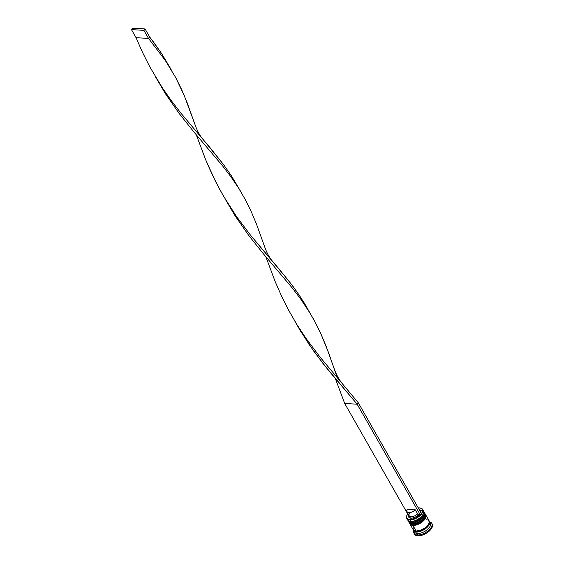 <?xml version="1.0" encoding="UTF-8"?>
<svg xmlns="http://www.w3.org/2000/svg" width="564" height="564" viewBox="0 0 564 564"><rect width="100%" height="100%" fill="white"/><g stroke="black" fill="none" stroke-linecap="round" stroke-linejoin="round"><path stroke-width="0.85" d="M420.399 510.279L420.399 510.279A8.481 4.237 150.3 0 1 421.935 516.236A8.481 4.237 150.3 0 1 411.234 521.425A0.642 0.444 93.4 0 0 411.163 522.334A9.123 4.561 -29.7 0 0 420.272 519.021A9.123 4.561 -29.7 0 0 424.241 512.422M424.332 512.584A9.123 4.561 150.3 0 1 420.363 519.183A9.123 4.561 150.3 0 1 411.255 522.497A0.642 0.444 93.4 0 0 411.565 522.715A0.642 0.444 -86.6 0 1 411.255 522.497A9.123 4.561 -29.7 0 0 420.85 518.795A9.123 4.561 -29.7 0 0 424.093 511.978L424.466 513.67C424.981 516.906 416.768 523.371 411.565 522.715L408.237 521.016A9.123 4.561 -29.7 0 0 411.255 522.497L411.255 522.497M423.663 511.365A9.123 4.561 150.3 0 1 424.001 511.816A9.123 4.561 150.3 0 1 420.758 518.64A9.123 4.561 150.3 0 1 411.163 522.334A9.123 4.561 150.3 0 1 408.146 520.861L408.237 521.016A9.123 4.561 -29.7 0 1 408.195 520.939M411.565 522.715A0.642 0.444 -86.6 0 0 411.875 522.56L414.575 522.271L417.564 521.185L421.583 518.429L423.367 516.25L421.583 518.429M423.226 514.058L420.941 517.301L418.375 519.254L413.934 521.143L410.973 521.411A8.481 4.237 -29.7 0 0 411.234 521.425A8.481 4.237 -29.7 0 0 423.021 514.551L423.296 513.966A9.123 4.561 150.3 0 1 410.606 521.369L411.234 521.425L410.606 521.369A9.123 4.561 -29.7 0 0 420.208 517.667A9.123 4.561 -29.7 0 0 423.444 510.85L422.619 509.398A9.123 4.561 150.3 0 1 419.376 516.215A9.123 4.561 150.3 0 1 409.781 519.916A9.123 4.561 -29.7 0 0 421.209 514.424A9.123 4.561 -29.7 0 0 419.856 507.938A9.123 4.561 -29.7 0 0 419.75 507.924A9.123 4.561 150.3 0 1 422.619 509.398M407.934 520.339A9.123 4.561 -29.7 0 0 411.163 522.334A0.642 0.444 -86.6 0 1 411.234 521.425A8.481 4.237 150.3 0 0 423.148 514.262M423.599 513.177A8.481 4.237 150.3 0 1 422.422 519.62A8.481 4.237 150.3 0 1 412.615 523.85A0.642 0.444 93.4 0 0 412.545 524.76A9.123 4.561 -29.7 0 0 421.653 521.446A9.123 4.561 -29.7 0 0 425.623 514.847M425.714 515.002A9.123 4.561 150.3 0 1 421.745 521.608A9.123 4.561 150.3 0 1 412.636 524.922A0.642 0.444 93.4 0 0 412.94 525.14A0.642 0.444 -86.6 0 1 412.636 524.922A9.123 4.561 -29.7 0 0 422.232 521.221A9.123 4.561 -29.7 0 0 425.475 514.403L425.841 516.088C426.363 519.324 418.15 525.796 412.947 525.14L409.619 523.441A9.123 4.561 -29.7 0 0 412.636 524.922L412.636 524.922M425.044 513.79A9.123 4.561 150.3 0 1 425.383 514.241A9.123 4.561 150.3 0 1 422.14 521.058A9.123 4.561 150.3 0 1 412.545 524.76A9.123 4.561 150.3 0 1 409.527 523.279L409.619 523.441A9.123 4.561 -29.7 0 1 409.577 523.364M412.94 525.14A0.642 0.444 -86.6 0 0 413.257 524.978L415.957 524.696L418.946 523.604L422.965 520.854L424.748 518.676L422.965 520.854M424.607 516.476L423.331 518.64L419.757 521.679L415.315 523.568L412.354 523.829M409.309 522.765A9.123 4.561 -29.7 0 0 412.545 524.76A0.642 0.444 -86.6 0 1 412.615 523.85A8.481 4.237 -29.7 0 0 424.403 516.969L424.678 516.391A9.123 4.561 150.3 0 1 411.988 523.787L412.615 523.85L411.988 523.787A9.123 4.561 -29.7 0 0 421.59 520.093A9.123 4.561 -29.7 0 0 424.826 513.268L424.368 512.464A9.123 4.561 150.3 0 1 421.132 519.282A9.123 4.561 150.3 0 1 411.53 522.983L411.988 523.787L411.53 522.983A9.123 4.561 150.3 0 1 408.519 521.503A9.123 4.561 150.3 0 1 408.399 521.263M429.07 521.016A9.017 4.505 150.3 0 1 426.483 527.855A9.017 4.505 150.3 0 1 416.655 531.796L421.104 531.013L426.976 527.403L429.408 523.956L429.176 521.15M417.17 531.048A8.481 4.237 -29.7 0 0 428.175 524.767A8.481 4.237 150.3 0 1 418.34 530.957M409.802 519.613L410.606 521.369L409.781 519.916A9.123 4.561 150.3 0 1 406.764 518.436A9.123 4.561 150.3 0 1 406.961 515.221A9.123 4.561 -29.7 0 0 406.912 515.32A9.123 4.561 -29.7 0 0 409.781 519.916L415.774 518.168L421.061 514.135L422.408 511.865L422.563 509.884L421.505 508.488L419.397 507.896A8.911 4.456 150.3 0 1 419.644 507.917A8.911 4.456 150.3 0 1 420.97 514.248A8.911 4.456 150.3 0 1 409.802 519.613A8.911 4.456 150.3 0 1 407.004 515.122A8.911 4.456 150.3 0 1 407.709 513.938L406.792 515.644L406.637 517.625L407.694 519.021L409.802 519.613M422.894 510.201A9.123 4.561 150.3 0 1 423.296 513.966M424.558 512.887A9.123 4.561 150.3 0 1 424.678 516.391M429.726 522.25A9.123 4.561 150.3 0 1 427.787 529.201A9.123 4.561 150.3 0 1 417.515 533.481L417.402 534.989A10.194 5.097 -29.7 0 0 429.726 529.363A10.194 5.097 -29.7 0 0 429.683 521.792A10.194 5.097 150.3 0 1 431.749 523.237A10.194 5.097 150.3 0 1 428.125 530.858A10.194 5.097 150.3 0 1 417.402 534.989L417.861 535.8A10.194 5.097 -29.7 0 0 428.591 531.669A10.194 5.097 -29.7 0 0 432.207 524.041L431.749 523.237M424.53 516.687A8.481 4.237 150.3 0 1 412.615 523.85A8.481 4.237 -29.7 0 1 412.376 523.829A8.481 4.237 -29.7 0 1 412.143 523.808M413.052 526.995L413.285 529.829L416.133 531.055A9.123 4.561 -29.7 0 0 425.735 527.354A9.123 4.561 -29.7 0 0 428.971 520.537L425.749 514.883A9.123 4.561 150.3 0 1 422.514 521.707A9.123 4.561 150.3 0 1 412.911 525.401L416.133 531.055L420.638 530.266L425.284 527.714L428.499 524.273L429.282 522.053L428.118 519.67M413.581 530.386L414.505 532A9.123 4.561 -29.7 0 0 417.515 533.481A9.123 4.561 -29.7 0 0 427.117 529.779A9.123 4.561 -29.7 0 0 430.353 522.962L429.43 521.347A9.123 4.561 150.3 0 1 426.194 528.165A9.123 4.561 150.3 0 1 416.599 531.866L417.515 533.481L416.599 531.866A9.123 4.561 150.3 0 1 413.581 530.386A9.123 4.561 150.3 0 1 413.391 529.963M413.356 529.829L414.434 531.26L416.599 531.866L421.104 531.069L424.283 529.525L427.04 527.418L428.957 525.077L429.74 522.856L429.162 520.967A9.123 4.561 150.3 0 1 429.43 521.347M418.269 507.91A8.911 4.456 150.3 0 1 419.397 507.896L418.044 507.931M419.045 509.426L420.554 510.561L420.427 512.563M408.752 514.981A6.761 3.384 -29.7 0 0 411.431 518.21A6.761 3.384 -29.7 0 0 418.862 514.749L420.25 514.826L421.407 513.416L358.309 402.795L421.407 513.416L420.25 514.826L418.862 514.749L415.012 517.329L411.875 518.182L408.978 517.442L408.498 516.356L408.766 514.946M408.258 514.121L407.793 514.093L408.258 514.121M420.61 512.027A6.761 3.384 -29.7 0 0 419.144 509.454M432.024 523.766L432.553 525.733L431.671 528.214L429.535 530.83L426.447 533.184L422.894 534.912L419.412 535.758L416.521 535.588L414.674 534.425L414.237 533.53M414.032 533.34L414.491 534.15A10.194 5.097 -29.7 0 0 417.861 535.8L417.402 534.989A10.194 5.097 150.3 0 1 414.032 533.34A10.194 5.097 150.3 0 1 413.835 530.83A10.194 5.097 -29.7 0 0 417.402 534.989L417.515 533.481A9.123 4.561 150.3 0 1 414.209 531.098M413.454 529.786L414.519 531.196L416.655 531.796M427.152 519.254L425.961 519.056M409.901 523.928L413.123 529.582A9.123 4.561 -29.7 0 0 416.133 531.055L412.911 525.401A9.123 4.561 150.3 0 1 409.901 523.928A9.123 4.561 150.3 0 1 409.781 523.688M425.58 514.636L426.053 516.398L425.27 518.619L422.055 522.067L419.031 523.928L415.816 525.098L412.911 525.401L410.754 524.795L409.668 523.371M413.257 524.978L414.547 524.943M415.957 524.696L421.759 521.876M408.519 521.503L408.978 522.313A9.123 4.561 -29.7 0 0 411.988 523.787A9.123 4.561 150.3 0 1 411.734 523.773A9.123 4.561 150.3 0 1 408.787 521.883M424.199 512.211L424.671 513.98L423.888 516.201L421.971 518.542L417.649 521.503L414.434 522.673L411.53 522.983L409.372 522.377L408.287 520.946M411.875 522.56L413.165 522.525M414.575 522.271L420.377 519.451M406.764 518.436L407.596 519.888A9.123 4.561 -29.7 0 0 410.606 521.369A9.123 4.561 150.3 0 1 410.352 521.347A9.123 4.561 150.3 0 1 407.314 519.084M410.761 521.383A8.481 4.237 -29.7 0 0 410.994 521.411L410.352 521.347M406.891 511.724A5.689 2.841 150.3 0 1 407.208 509.377L415.308 509.856L417.614 513.889L415.308 509.856A5.689 2.841 150.3 0 1 406.891 511.724L409.196 515.764A5.689 2.841 -29.7 0 0 417.614 513.889L418.862 514.749L417.614 513.889A5.689 2.841 150.3 0 1 411.311 516.694A5.689 2.841 150.3 0 1 409.288 513.818A5.689 2.841 150.3 0 1 409.506 513.409M415.308 509.856L412.982 511.527L410.352 512.514L407.56 512.345L406.707 511.153L407.208 509.377L415.308 509.856M420.25 514.826L357.153 404.205L344.696 403.464L407.793 514.093L344.696 403.464L335.383 378.663L344.696 403.464L357.153 404.205L358.309 402.795L320.162 357.231L305.843 338.139L296.974 324.66L288.867 310.637L281.591 296.206L275.147 281.542L265.834 256.733L275.147 281.542L281.591 296.206L288.867 310.637L296.974 324.66L305.843 338.139L320.162 357.231L358.309 402.795L357.153 404.205L328.107 369.906L313.64 351.048L300.358 330.821L294.768 321.029L309.051 344.449L323.2 363.773L357.153 404.205L420.25 514.826M309.206 311.617L300.753 297.454L292.963 286.35L279.822 269.902L250.613 235.301L236.295 216.216L227.433 202.73L219.318 188.707L212.043 174.276L205.599 159.612L196.286 134.803L205.599 159.612L215.575 181.53L223.273 195.778L236.295 216.216L250.613 235.301L288.761 280.865L296.96 291.87L304.327 303.108L314.797 321.431L320.747 333.465L328.558 352.648L337.223 377.612M203.787 140.337L223.414 164.427L231.205 175.524L239.658 189.694L231.205 175.524L223.414 164.427L210.28 147.972L181.072 113.371L171.414 100.808L162.228 87.617L149.77 66.778L142.495 52.353L136.058 37.689L142.495 52.353L149.77 66.778L162.228 87.617L171.414 100.808L181.072 113.371L203.787 140.337C200.375 136.566 197.562 131.631 195.341 125.539L186.973 102.246L181.657 89.613L175.7 77.571L165.28 60.426L148.515 38.422L136.058 37.689L131.447 29.61L143.905 30.35L145.061 28.94L149.672 37.012L161.656 53.594L170.109 67.765L161.656 53.594L153.866 42.497L149.672 37.012L148.515 38.422L165.28 60.426L175.7 77.571L184.379 95.852L195.348 125.546M342.877 384.19C339.465 380.418 336.652 375.483 334.438 369.392L326.07 346.099L320.747 333.465L314.797 321.431L308.057 309.897L300.478 298.737L292.074 287.76L263.508 253.962L248.823 235.555L235.068 215.779L225.226 199.099L235.068 215.779L248.823 235.555L263.508 253.962L292.074 287.76L300.478 298.737L310.214 313.394M155.678 77.169L165.52 93.85L179.274 113.632L193.96 132.039L222.533 165.83L230.93 176.807L238.509 187.967L245.248 199.501L251.199 211.542L256.521 224.176L264.89 247.469L256.521 224.176L251.199 211.542L245.248 199.501L238.509 187.967L230.93 176.807L222.533 165.83L193.96 132.039L179.274 113.632L165.52 93.85L155.678 77.169M143.905 30.35L148.515 38.422L136.058 37.689L131.447 29.61L143.905 30.35L145.061 28.94L132.603 28.2L131.447 29.61L132.603 28.2L145.061 28.94L149.672 37.012L148.515 38.422L143.905 30.35M424.093 511.978L423.656 511.344M407.913 520.318L408.146 520.861M425.475 514.403L425.037 513.762M409.295 522.743L409.527 523.279M411.734 523.773L412.376 523.829M170.109 67.765L171.125 69.541M239.658 189.687L240.666 191.464M156.256 78.135L155.142 76.182M264.89 247.462C267.103 253.56 269.916 258.488 273.328 262.267"/></g></svg>

